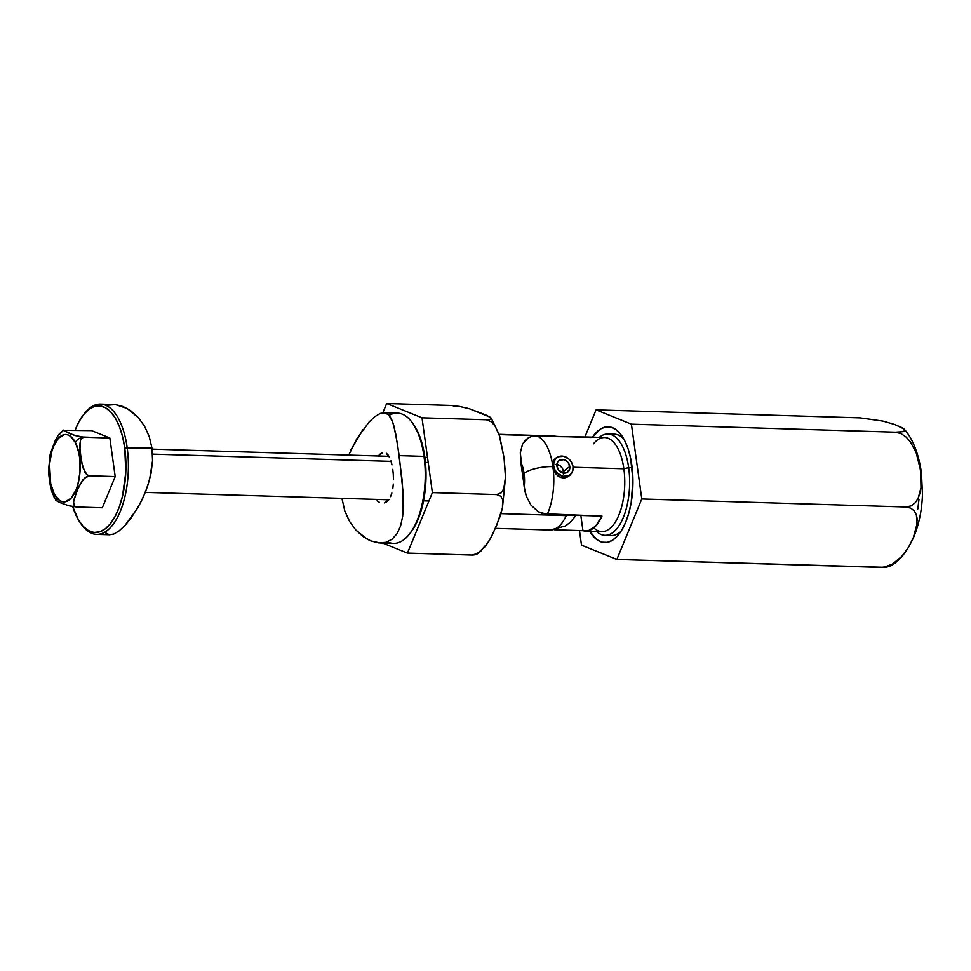 <?xml version="1.0" encoding="UTF-8"?>
<svg xmlns="http://www.w3.org/2000/svg" width="971" height="971" viewBox="0 0 971 971"><rect width="100%" height="100%" fill="white"/><g stroke="black" fill="none" stroke-linecap="round" stroke-linejoin="round"><path stroke-width="1.46" d="M608.162 534.924A50.686 23.134 -88.3 0 0 620.991 531.343A50.686 23.134 91.7 0 1 611.366 535.519L604.921 535.324A50.686 23.134 91.7 0 1 596.449 531.44A50.686 23.134 -88.3 0 0 621.513 521.403A50.686 23.134 -88.3 0 0 628.674 467.658A50.686 23.134 -88.3 0 0 599.301 437.351A50.686 23.134 91.7 0 1 608.004 434.001A50.686 23.134 91.7 0 1 628.674 467.658L632.17 467.755L628.674 467.658A50.686 23.134 91.7 0 1 604.921 535.324M625.712 522.18A57.932 26.448 91.7 0 1 618.515 534.766A57.932 26.448 91.7 0 1 589.628 531.234L597.007 539.767L602.02 542.182L607.203 542.376L612.349 540.361L617.277 536.198L621.792 530.069L625.712 522.18L628.892 512.858L631.211 502.444L632.934 480.002L630.64 458.263L628.067 448.723L624.656 440.555L620.554 434.086L615.905 429.558L610.905 427.143L605.722 426.937L600.564 428.964L592.48 437.144A57.932 26.448 91.7 0 1 621.525 435.372A57.932 26.448 91.7 0 1 625.712 522.18M862.782 418.222L883.064 421.123L894.728 424.509L902.387 427.859L904.826 429.935L904.729 430.857L900.287 432.119L895.432 432.192L901.052 433.612L906.137 437.059L910.3 441.72L916.163 452.729L919.549 464.308L921.176 476.069L920.994 487.576L919.986 493.122L918.153 498.281L915.252 502.735L911.089 505.903L905.809 506.996L910.834 508.161L914.354 510.977L916.369 514.751L917.194 519.072L916.333 528.345L913.286 537.837A28.96 16.422 22.4 0 0 913.99 536.49A28.96 16.422 -157.6 0 1 913.286 537.837L908.516 547.292L901.804 556.371L892.446 564.09L883.744 567.295L616.84 559.454L641.795 498.973L631.417 424.181L596.085 409.871L584.773 437.278L596.085 409.871L860.1 417.882L596.085 409.871L631.417 424.181L895.432 432.192L631.417 424.181L641.795 498.973L905.809 506.996L641.795 498.973L616.84 559.454L883.489 567.489L890.152 566.142L885.71 567.392L880.855 567.465L886.705 566.627L892.446 564.09L901.804 556.371L908.516 547.292L913.286 537.837L917.11 523.66L916.369 514.751L914.354 510.977L910.834 508.161L905.809 506.996L911.089 505.903L915.252 502.735L918.153 498.281L920.994 487.576L920.569 470.195L916.163 452.729L910.3 441.72L906.137 437.059L901.052 433.612L895.432 432.192L903.358 431.634L904.729 430.857L903.952 428.927L904.826 429.935M860.1 417.882L883.064 421.123L894.728 424.509L903.952 428.927M581.508 545.144L616.84 559.454L581.508 545.144L579.481 530.567L581.508 545.144M918.991 499.288L917.801 508.95M608.004 434.001L614.437 434.195A50.686 23.134 91.7 0 1 623.795 438.941A50.686 23.134 -88.3 0 0 611.208 434.583M585.938 437.266L585.78 437.302A47.069 21.483 91.7 0 1 588.438 437.023A47.069 21.483 91.7 0 1 591.072 437.46L536.344 435.797A47.069 21.483 91.7 0 1 552.499 463.98L554.223 459.38L558.252 456.989L555.351 458.3L553.082 461.359M593.451 443.844A47.069 21.483 91.7 0 1 623.868 468.775L573.084 467.233L623.868 468.775A47.069 21.483 -88.3 0 0 604.666 437.52L588.438 437.023M553.252 469.357L552.584 466.602A21.726 6.736 172.1 0 0 524.061 473.314A25.343 11.567 91.7 0 1 524.182 486.823L526.318 496.242L530.955 505.09L538.322 511.753L542.728 513.683L601.984 516.099A47.069 21.483 91.7 0 1 585.586 531.113L601.814 531.61A47.069 21.483 -88.3 0 0 623.868 468.775L628.674 467.658L623.868 468.775A47.069 21.483 91.7 0 1 617.168 518.793A47.069 21.483 91.7 0 1 593.803 527.872M569.54 475.669L571.069 473.872L568.084 476.737L564.709 477.878L561.104 477.55L557.779 475.802L555.011 472.828M568.084 476.737L562.901 477.902L559.381 476.834L556.322 474.479L553.239 469.309A47.069 21.483 91.7 0 1 547.256 514.436A47.069 21.483 -88.3 0 0 553.239 469.309L552.499 463.98A47.069 21.483 -88.3 0 0 536.344 435.797L531.987 436.282L528.09 437.97L522.519 444.208L520.31 452.85L524.182 486.823L524.061 473.314L520.772 462.245A25.343 11.567 91.7 0 1 524.061 473.314A21.726 6.736 -7.9 0 1 552.584 466.602L552.499 463.98M585.586 531.113A47.069 21.483 91.7 0 1 582.952 530.676L554.562 529.814L588.086 530.87L595.587 526.185L601.984 516.099L547.256 514.436L538.322 511.753L530.955 505.09L526.318 496.242L525.02 491.557L520.772 462.245L520.31 452.85L522.519 444.208L524.898 440.676L528.09 437.97L531.987 436.282L588.523 437.023M580.84 515.455L582.952 530.676L580.84 515.455M478.812 552.851A14.48 12.077 -127.4 0 1 471.821 555.048L476.822 554.125L471.821 555.048L407.432 553.094L432.386 492.613L422.009 417.821L386.676 403.511L382.853 412.76L386.676 403.511L451.066 405.465L386.676 403.511L422.009 417.821L486.398 419.775L422.009 417.821L432.386 492.613L496.776 494.579L432.386 492.613L407.432 553.094L471.821 555.048A14.48 12.077 52.6 0 0 478.812 552.851M453.36 405.951L459.332 406.388L469.77 408.9L489.845 417.032L491.035 419.254L486.398 419.775L491.326 421.815L495.089 426.051L499.689 436.258L504.022 457.62L505.588 478.679L503.815 488.716L501.206 492.807L496.776 494.579L500.83 496.254L502.626 499.725L502.432 508.003L500.016 516.584L492.88 533.856L488.219 542.401L479.492 552.196L474.455 554.72L471.821 555.048L477.089 553.676L485.282 546.527L490.695 538.152L496.703 525.226L502.432 508.003L505.624 476.142L503.815 488.716L501.206 492.807L496.776 494.579L500.83 496.254L502.626 499.725L502.432 508.003M382.659 543.068L407.432 553.094L382.659 543.068M451.066 405.465L461.808 406.861M465.073 407.602L467.172 408.148M469.77 408.9L485.961 415.042L491.071 417.991L491.399 418.865L490.161 419.557L486.398 419.775L491.326 421.815L495.089 426.051L499.094 434.474L504.022 457.62L505.624 476.142M491.071 417.991L491.399 418.865M476.506 554.49L481.652 550.448M495.368 528.37L550.169 530.032A47.069 21.483 -88.3 0 0 566.299 515.613L500.987 513.635L566.299 515.613A47.069 21.483 91.7 0 1 550.229 530.045A47.069 21.483 91.7 0 1 547.899 529.705M552.972 435.943A47.069 21.483 91.7 0 1 555.291 436.282L499.13 434.583L555.291 436.282A47.069 21.483 -88.3 0 0 553.021 435.955L557.403 436.44M555.291 436.282L557.063 436.428L555.291 436.282M570.62 515.14L566.299 515.613L570.62 515.14M563.483 473.035A7.246 6.032 52.6 0 0 563.447 471.36L569.795 466.493A7.246 6.032 -127.4 0 1 567.756 472.052A7.246 6.032 -127.4 0 1 561.177 472.234A7.246 6.032 -127.4 0 1 556.917 466.104L557.475 462.354L558.993 460.521L563.69 459.647L567.246 461.613L568.945 463.871L569.674 469.09L566.7 472.671L563.022 472.95L558.531 469.928L556.917 466.104A7.246 6.032 -127.4 0 1 558.956 460.557A7.246 6.032 -127.4 0 1 565.535 460.363A7.246 6.032 -127.4 0 1 569.795 466.493L563.447 471.36A7.246 6.032 52.6 0 0 556.881 464.417M553.701 466.007L552.62 466.833L553.701 466.007A10.863 9.055 -127.4 0 1 556.759 457.681A10.863 9.055 -127.4 0 1 566.627 457.402A10.863 9.055 -127.4 0 1 573.011 466.59A10.863 9.055 -127.4 0 1 569.965 474.928A10.863 9.055 -127.4 0 1 560.085 475.207A10.863 9.055 -127.4 0 1 553.701 466.007L554.975 469.94L557.524 473.326L562.864 476.276L568.363 475.863L571.191 473.739L572.829 470.486L573.011 466.59L571.737 462.657L569.188 459.271L563.848 456.321L558.349 456.734L555.521 458.858L553.895 462.111L553.701 466.007M563.326 473.945L563.144 470.025L561.833 467.537L559.806 465.595L556.067 464.344M380.049 542.983L393.461 543.396A65.166 29.749 -88.3 0 0 423.999 456.382L424.813 457.038A63.358 28.924 -88.3 0 0 413.537 424.4L412.396 422.81A65.166 29.749 91.7 0 1 423.999 456.382A65.166 29.749 -88.3 0 0 397.418 413.112L384.006 412.711L388.509 414.641L392.636 421.815L395.695 433.758L399.178 455.63L423.999 456.382L399.178 455.63L403.22 493.669L402.637 516.523L400.55 526.039L397.042 533.698L392.053 539.257L385.778 542.352L380.049 542.983L370.788 540.908L366.892 539.014L355.787 529.972L349.548 521.391L344.839 511.086L341.926 498.366L344.839 511.086L349.548 521.391L355.787 529.972L363.045 536.55L370.788 540.908L378.544 542.886L385.778 542.352L392.053 539.257L397.042 533.698L400.55 526.039L402.637 516.523L403.451 505.648L402.249 481.021L397.467 443.99L393.74 425.298L391.422 418.877L388.509 414.641L384.844 412.784L380.329 413.403L384.844 412.784M389.189 415.357A65.166 29.749 91.7 0 1 412.396 422.81M377.088 500.757L379.54 502.444L377.088 500.757M386.846 501.752L384.54 502.954L388.873 499.628L386.846 501.752M390.573 496.654L391.883 492.989L390.573 496.654M392.794 488.716L393.304 484.044L392.794 488.716M393.461 479.116L393.267 474.151L393.461 479.116M392.757 469.333L393.267 474.151L392.757 469.333M375 416.535L380.329 413.403L375 416.535L369.077 422.021L375 416.535M348.516 455.557L356.673 439.001L369.077 422.021M410.199 533.152L415.321 525.287L419.363 516.099L422.543 505.454L425.868 481.495L424.813 457.038L422.664 445.81L419.533 435.833L413.415 424.23M390.925 460.849L391.968 464.83L390.925 460.849M388.109 454.974L389.626 457.511L386.373 453.311L388.109 454.974M380.207 454.027L382.38 452.826L378.035 456.152L380.207 454.027M408.997 534.633L410.235 533.115A63.358 28.924 -88.3 0 0 424.813 457.038L423.999 456.382A65.166 29.749 91.7 0 1 408.997 534.633A65.166 29.749 91.7 0 1 387.417 541.83M351.017 449.767L362.814 429.655M105.523 532.861L109.189 534.718L113.68 534.099L119.008 530.979L124.943 525.481L131.194 517.871L140.285 503.245L145.529 491.884L149.57 479.735L152.556 460.679L151.962 448.129L127.14 447.376A65.166 29.749 -88.3 0 0 85.023 412.869L83.785 414.386A63.358 28.924 91.7 0 1 124.737 447.934L151.962 448.129L149.206 436.452L144.473 426.099L138.234 417.53L127.128 408.488L115.5 404.604L100.559 404.106A65.166 29.749 91.7 0 1 127.14 447.376A65.166 29.749 91.7 0 1 96.602 534.378A65.166 29.749 91.7 0 1 81.066 523.879M80.484 523.102A63.358 28.924 91.7 0 1 72.716 506.571L78.481 520.019L83.19 526.416L88.434 530.615L93.993 532.448L99.673 531.853L105.256 528.855L110.512 523.563L115.246 516.171L119.275 506.983L122.455 496.351L125.793 472.379L124.737 447.934A63.358 28.924 91.7 0 1 113.983 518.429A63.358 28.924 91.7 0 1 80.484 523.102L81.625 524.692A65.166 29.749 -88.3 0 0 116.083 519.886A65.166 29.749 -88.3 0 0 127.14 447.376L124.737 447.934L122.589 436.707L119.457 426.718L115.464 418.367L110.755 411.971L105.511 407.771L99.952 405.939L94.272 406.533L88.689 409.531L83.433 414.823L78.7 422.215L75.143 430.117A63.358 28.924 91.7 0 1 83.785 414.386M84.404 413.646A65.166 29.749 91.7 0 1 100.559 404.106M109.189 534.718L113.68 534.099L119.008 530.979L124.943 525.481L137.372 508.464L143.016 497.71L147.726 485.888L151.039 473.399L152.556 460.679L151.962 448.129L149.206 436.452L144.473 426.099L138.234 417.53L130.964 410.939L123.208 406.582L115.5 404.604L108.254 405.15M428.211 462.499L425.444 462.414L428.211 462.499M391.082 461.371L152.532 454.137L391.082 461.371M75.374 442.533A33.73 15.402 91.7 0 1 75.981 490.064A33.73 15.402 91.7 0 1 54.182 493.899A7.246 4.964 152.8 0 0 54.194 497.431A7.246 4.964 -27.2 0 1 54.182 493.899A33.73 15.402 91.7 0 1 53.563 446.369A33.73 15.402 91.7 0 1 75.374 442.533A7.246 4.964 -27.2 0 1 84.089 437.217A7.246 4.964 152.8 0 0 75.374 442.533L70.276 436.125L67.363 434.729L64.341 434.607L58.478 438.2L53.563 446.369L51.718 451.794L49.57 464.32L50.698 483.582L54.182 493.899L59.28 500.308L62.193 501.704L65.203 501.825L71.077 498.232L75.981 490.064L77.838 484.638L79.986 472.112L79.816 459.004L78.857 452.85L75.374 442.533M57.022 499.288L58.345 499.604L56.427 499.725L56.039 500.538L61.197 503.099L68.868 505.745L76.563 506.996L74.512 506.109L73.48 502.213L76.745 491.217L82.547 480.257L86.71 476.53L89.441 475.79L86.917 474.734L85.023 472.549L81.406 461.832L79.658 445.434L80.52 440.264L81.831 438.139L84.089 437.217L109.844 437.994L115.197 476.579L102.331 507.772L76.563 506.996L74.512 506.109L73.614 504.313L73.772 500.029L78.7 486.774L84.38 478.23L89.441 475.79L115.197 476.579L89.441 475.79L86.917 474.734L82.705 467.294L79.877 450.847L80.52 440.264L81.831 438.139L84.089 437.217L74.573 435.457L63.346 430.323L91.614 430.614L109.844 437.994L81.236 436.962L71.453 434.389L63.346 430.323L91.614 430.614L109.844 437.994L115.197 476.579L102.331 507.772L76.563 506.996L69.584 505.927M63.139 430.566L57.471 436.452L55.129 440.822L50.189 454.088L50.043 458.348M49.436 464.029L48.781 474.625L50.298 485.597L52.555 493.741M55.833 500.089L58.721 502.056L68.043 505.515M58.345 499.604A7.246 4.964 -27.2 0 1 54.194 497.431M51.584 491.059L48.55 470.134L50.189 454.088L56.221 438.625L58.952 434.304L63.516 430.117M904.511 429.461C911.308 437.205 918.432 451.03 921.491 473.387L922.45 494.409C921.965 509.654 919.149 523.66 914.014 536.405C907.29 551.54 899.17 561.578 889.667 566.53M491.265 418.246L499.094 434.474M499.033 434.316L553.021 435.955M576.131 515.31L570.208 522.362L565.34 526.003L550.169 530.032M566.773 477.368L569.953 474.928M553.834 459.914L556.759 457.681M96.602 534.378L110.026 534.79M145.322 492.394L388.764 499.786M423.55 500.842L428.927 501M52.021 492.37L55.905 500.381M152.095 449.136L389.007 456.321M424.861 457.414L427.507 457.499"/></g></svg>
